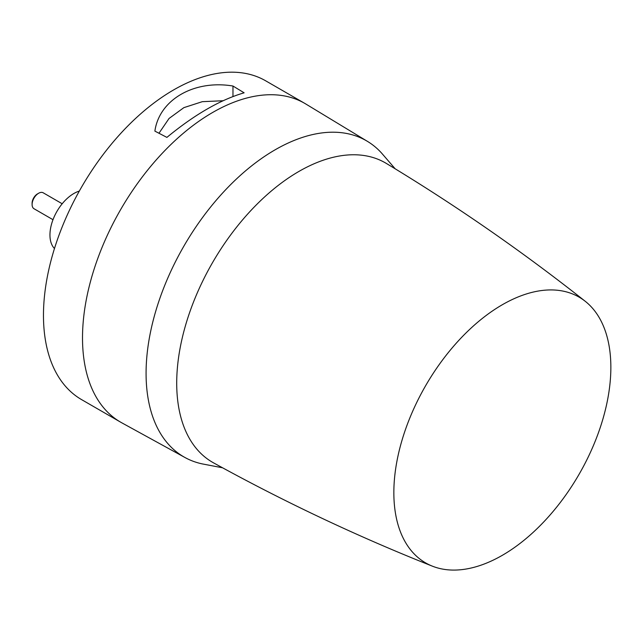 <?xml version="1.0" encoding="UTF-8"?>
<svg xmlns="http://www.w3.org/2000/svg" width="642" height="642" viewBox="0 0 642 642"><rect width="100%" height="100%" fill="white"/><g stroke="black" fill="none" stroke-linecap="round" stroke-linejoin="round"><path stroke-width="0.96" d="M502.357 304.717A153.446 88.596 -60 0 1 585.287 301.331A153.446 88.596 -60 0 1 600.751 425.991A153.446 88.596 -60 0 1 502.357 555.298A153.446 88.596 -60 0 1 432.387 566.164A153.446 88.596 -60 0 1 400.439 445.837A153.446 88.596 -60 0 1 502.357 304.717M432.387 566.164C357.458 536.431 284.494 501.98 213.481 462.818A172.858 99.799 -60 0 1 185.755 324.635A172.858 99.799 -60 0 1 298.939 171.422A172.858 99.799 -60 0 1 386.332 163.429C455.756 205.344 522.074 251.311 585.287 301.331M395.183 168.806L381.717 153.229A182.529 105.384 120 0 0 367.529 141.417A182.529 105.384 120 0 0 275.145 149.795A182.529 105.384 120 0 0 155.597 311.667A182.529 105.384 120 0 0 185.016 457.537A182.529 105.384 120 0 0 202.342 463.917L222.557 467.793M185.016 457.537L121.779 422.813A184.069 106.275 -60 0 1 120.632 422.163A184.069 106.275 -60 0 1 147.588 170.17A184.069 106.275 -60 0 1 212.671 112.462A184.069 106.275 -60 0 1 304.701 103.346A184.069 106.275 -60 0 1 305.833 104.02L367.529 141.417M120.632 422.163L81.59 399.621A184.069 106.275 -60 0 1 108.546 147.628A184.069 106.275 -60 0 1 265.652 80.804L304.701 103.346M79.319 191.075A33.866 19.557 120 0 0 49.948 234.972A33.866 19.557 120 0 0 54.466 248.534M32.1 204.525L32.1 203.193A7.568 4.366 120 0 1 37.453 193.924L38.608 193.258A9.205 5.313 120 0 0 32.1 204.525A9.205 5.313 120 0 0 34.01 208.738L52.997 219.7M62.194 203.763L43.207 192.801A9.205 5.313 120 0 0 38.608 193.258L37.453 193.924M154.882 131.112C159.272 99.711 194.117 79.52 232.974 86.028L244.129 92.809C220.166 99.823 194.422 114.693 166.896 137.396L154.882 131.112M223.087 100.738L202.294 101.677L183.877 107.639L169.055 118.465L158.967 133.247M232.974 96.541L232.974 86.028"/></g></svg>
